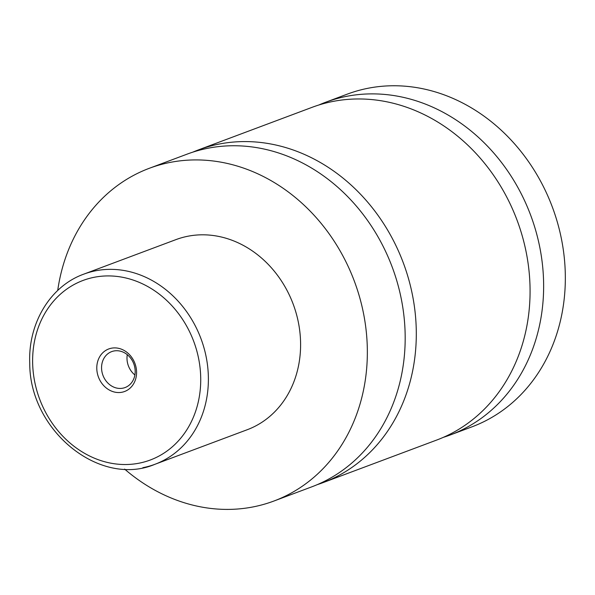 <?xml version="1.0" encoding="UTF-8"?>
<svg xmlns="http://www.w3.org/2000/svg" width="595" height="595" viewBox="0 0 595 595"><rect width="100%" height="100%" fill="white"/><g stroke="black" fill="none" stroke-linecap="round" stroke-linejoin="round"><path stroke-width="0.89" d="M57.715 290.464A177.645 152.432 69.5 0 1 149.286 168.303L187.12 154.135A177.645 152.432 69.5 0 1 208.384 148.155A177.645 152.432 69.5 0 1 396.322 279.204A177.645 152.432 69.5 0 1 311.75 486.851L273.916 501.027A177.645 152.432 69.5 0 1 252.659 506.999A177.645 152.432 69.5 0 1 124.623 469.091M192.728 152.179A177.645 152.432 69.5 0 1 198.239 149.97A177.645 152.432 69.5 0 1 403.306 262.856A177.645 152.432 69.5 0 1 322.877 482.686A177.645 152.432 69.5 0 1 317.269 484.642M121.923 392.246A22.699 19.479 -110.5 0 0 135.876 366.527A22.699 19.479 -110.5 0 0 111.429 348.201A22.699 19.479 -110.5 0 0 97.483 373.913A22.699 19.479 -110.5 0 0 121.923 392.246M113.942 350.983A19.174 16.452 -110.5 0 0 111.644 351.63A19.174 16.452 -110.5 0 0 102.519 374.047A19.174 16.452 -110.5 0 0 122.808 388.185A19.174 16.452 -110.5 0 0 125.099 387.546A19.174 16.452 -110.5 0 0 134.225 365.129A19.174 16.452 -110.5 0 0 113.942 350.983M127.285 354.68A19.174 16.452 -110.5 0 0 134.887 374.969M83.783 274.146C50.27 286.143 27.965 323.375 29.75 363.329C29.49 430.401 99.707 487.751 154.998 464.271A101.514 87.108 69.5 0 0 203.326 345.613A101.514 87.108 69.5 0 0 95.929 270.725A101.514 87.108 69.5 0 0 83.783 274.146L175.994 239.599A101.514 87.108 69.5 0 1 188.146 236.185A101.514 87.108 69.5 0 1 295.537 311.073A101.514 87.108 69.5 0 1 247.215 429.731L154.998 464.271A101.514 87.108 69.5 0 1 142.852 467.685M149.286 168.303A177.645 152.432 69.5 0 1 170.549 162.331A177.645 152.432 69.5 0 1 358.488 293.372A177.645 152.432 69.5 0 1 273.916 501.027M198.239 149.97L312.018 107.353A177.645 152.432 69.5 0 1 333.274 101.373A177.645 152.432 69.5 0 1 521.213 232.422A177.645 152.432 69.5 0 1 436.648 440.069L322.877 482.686M318.868 104.995A177.645 152.432 69.5 0 1 325.577 102.273L347.272 94.144A177.645 152.432 69.5 0 1 368.536 88.164A177.645 152.432 69.5 0 1 556.474 219.213A177.645 152.432 69.5 0 1 471.909 426.86L450.207 434.99A177.645 152.432 69.5 0 1 443.357 437.34M325.577 102.273A177.645 152.432 69.5 0 1 530.643 215.159A177.645 152.432 69.5 0 1 450.207 434.99M138.836 463.23A95.877 82.266 -110.5 0 0 197.763 354.627A95.877 82.266 -110.5 0 0 94.523 277.218A95.877 82.266 -110.5 0 0 35.588 385.82A95.877 82.266 -110.5 0 0 138.836 463.23"/></g></svg>
